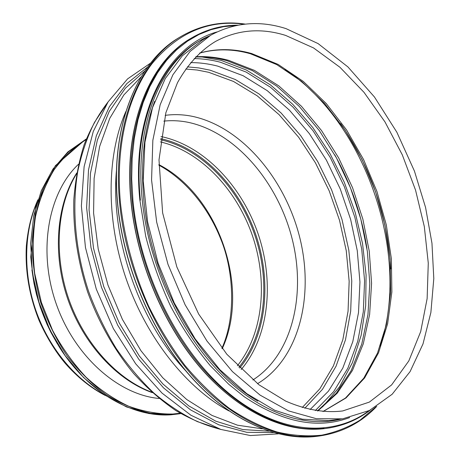 <?xml version="1.0" encoding="UTF-8"?>
<svg xmlns="http://www.w3.org/2000/svg" width="460" height="460" viewBox="0 0 460 460"><rect width="100%" height="100%" fill="white"/><g stroke="black" fill="none" stroke-linecap="round" stroke-linejoin="round"><path stroke-width="0.69" d="M210.64 35.259L202.693 39.836L182.315 55.792L165.261 78.562L152.513 107.674L144.94 142.226L143.192 180.883L147.608 221.904L158.125 263.298L174.277 302.985L195.218 338.985L219.805 369.616L246.732 393.616L274.654 410.234L302.306 419.198L328.572 420.681L342.631 418.841L369.46 410.469L392.144 394.266L410.078 371.617L423.004 343.919L430.876 312.495L433.803 278.547L431.957 243.213L425.58 207.517L414.443 171.097L396.853 132.221L374.457 96.991L347.921 66.924L318.09 43.591L286.039 28.623C259.589 20.177 234.456 22.39 210.64 35.259L190.026 51.514L172.862 74.848L160.166 104.759L152.846 140.3L151.57 180.032L156.664 222.117L168.015 264.425L185.104 304.767L206.988 341.067L232.438 371.599L260.078 395.111L288.495 410.883L316.388 418.709L342.631 418.841M154.686 101.344C144.06 129.432 140.432 162.196 143.802 199.629C150.966 282.262 201.532 368.655 257.864 401.178M159.114 398.469C118.266 394.841 74.112 356.063 55.925 302.996C37.611 249.981 48.547 192.245 78.516 164.243M285.614 35.408C260.923 27.675 237.567 29.681 215.539 41.434C200.566 50.427 187.881 64.176 177.491 82.679L165.853 112.786L158.999 159.936L162.621 212.859L176.858 266.972L198.662 314.065L226.826 354.252L258.934 384.773L285.666 401.091C305.842 409.843 324.852 413.132 342.694 410.952L369.368 402.092L391.621 384.911L408.825 360.91L420.681 331.637L427.133 298.586L428.277 263.137L424.321 226.584L415.547 190.112L402.299 154.842L384.957 121.877L363.992 92.322L339.963 67.286L313.547 47.932L285.614 35.408M323.081 411.545L345.983 397.975L364.602 377.971L378.54 352.808L387.63 323.754L391.868 292.008L391.362 258.698L386.308 224.871L376.947 191.509L363.578 159.551L346.558 129.933L326.289 103.575L303.272 81.414L278.127 64.417L251.603 53.521C233.921 48.513 216.625 48.352 199.715 53.038M390.724 268.933C387.584 215.792 370.881 167.342 340.607 123.573M380.202 346.167C411.217 254.978 365.527 122.216 284.97 69.42M317.854 410.964L337.255 393.162L352.464 370.421L363.279 343.833L369.633 314.45L371.582 283.256L369.253 251.171L362.836 219.052L352.555 187.714L338.681 157.947L321.511 130.531L301.426 106.26L278.863 85.928L254.357 70.351L228.568 60.317C217.678 57.391 206.804 56.189 195.948 56.712M366.907 248.291C361.761 215.245 351.055 184.109 334.788 154.882M322.535 406.973L339.514 386.86L352.423 362.652L361.14 335.334L365.671 305.825L366.091 274.982L362.543 243.605L355.2 212.451L344.281 182.24L330.033 153.68L312.737 127.46L292.738 104.293L270.434 84.904L246.318 70.012L220.99 60.346L202.095 56.977M315.336 410.579L333.678 391.627L347.875 368.161L357.765 341.211L363.314 311.771L364.584 280.761L361.715 249.038L354.884 217.419L344.316 186.662L330.257 157.521L313.018 130.738L292.945 107.053L270.468 87.239L246.1 72.053L220.472 62.255C211.726 59.95 202.969 58.719 194.2 58.569M310.086 409.561L328.48 391.115L342.775 368.138L352.797 341.648L358.501 312.633L359.95 282.02L357.265 250.671L350.629 219.397L340.256 188.968L326.404 160.137L309.367 133.647L289.512 110.239L267.266 90.677L243.139 75.727L217.77 66.136C208.748 63.79 199.726 62.612 190.693 62.6M304.819 408.25L322.443 389.367L336.047 366.24L345.477 339.842L350.692 311.121L351.762 280.945L348.806 250.142L341.998 219.495L331.551 189.738L317.716 161.592L300.788 135.775L281.106 112.999L259.095 93.989L235.261 79.488L210.208 70.207L198.789 67.919L187.346 66.872M302.272 407.514L319.832 388.827L333.402 365.913L342.821 339.739L348.053 311.247L349.157 281.301L346.259 250.729L339.52 220.311L329.164 190.773L315.428 162.84L298.609 137.218L279.053 114.632L257.18 95.801L233.496 81.449L208.61 72.283L197.213 70.029L185.794 69.017M257.508 383.68C299.293 358.76 314.404 295.78 299.702 237.331C285.05 178.808 241.799 127.046 192.792 116.426C183.494 114.494 174.288 114.137 165.174 115.356M252.868 379.983C292.485 354.844 306.458 294.026 291.887 237.837C277.357 181.585 235.428 132.244 188.163 122.32C179.975 120.675 171.85 120.278 163.789 121.124M241.178 369.529C269.169 336.628 274.528 281.738 257.979 233.467C241.322 185.236 203.32 145.268 161.006 136.557M239.66 368.046C266.794 335.397 271.883 281.612 255.656 234.266C239.315 186.961 202.204 147.7 160.724 138.661M238.872 367.27C265.713 334.851 270.744 281.549 254.656 234.611C238.452 187.714 201.687 148.798 160.58 139.76M237.371 365.757C263.344 333.603 268.105 281.411 252.344 235.411C236.457 189.445 200.589 151.236 160.327 141.875M222.237 348.726C250.453 287.707 218.672 195.345 158.884 164.611M37.254 201.773C23.943 232.047 22.954 272.74 35.702 309.959C48.559 347.139 74.376 378.603 103.5 394.277M116.506 169.774C110.153 237.377 139.046 321.35 185.656 370.731M125.867 111.515C106.593 155.164 105.708 219.236 126.161 278.829C146.711 338.387 186.835 388.349 228.89 410.895M141.145 76.843L123.843 94.955L109.773 118.323L99.659 146.401L94.122 178.342L93.581 213.026L98.227 249.107L107.968 285.091L122.429 319.447L140.973 350.75L162.742 377.758L186.766 399.527L212.014 415.432L237.481 425.195L262.263 428.823M144.848 71.001L125.379 88.205L109.244 111.429L97.336 140.127L90.424 173.391L89.067 209.961L93.529 248.262L103.736 286.545L119.249 323L139.299 355.942L162.874 383.933L188.795 405.898L215.838 421.193L242.845 429.571L268.778 431.152M147.625 67.022L126.805 83.616L109.365 106.72L96.307 135.803L88.51 169.93L86.624 207.73L90.971 247.509L101.487 287.322L117.697 325.174L138.748 359.202L163.495 387.837L190.641 409.94L218.828 424.833L246.796 432.314L273.424 432.578M107.387 102.971L94.501 122.348C87.204 137.091 81.621 153.445 77.757 171.419C71.593 208.432 75.273 251.114 88.711 291.715C96.203 311.742 105.351 330.642 116.15 348.41C127.748 365.28 140.398 380.236 154.106 393.277C168.21 405.07 182.672 414.529 197.495 421.659L219.581 429.002M76.636 173.65C57.149 205.045 53.256 253.914 68.62 298.632C84.03 343.332 117.162 379.46 151.846 392.213M296.953 436.362L317.176 435.746M316.98 436.31C278.311 441.272 231.058 421.429 191.429 377.413C151.932 333.327 123.389 266.794 117.57 203.728C109.992 125.304 137.983 60.892 179.664 37.277C138.075 60.835 110.095 125.183 117.685 203.636C123.504 266.719 152.064 333.293 191.55 377.395C231.184 421.435 278.398 441.266 316.98 436.31L319.125 436.034C280.548 440.99 233.312 421.107 193.631 376.959C154.1 332.747 125.482 266.006 119.623 202.791C111.987 124.165 139.938 59.719 181.527 36.173C201.52 24.765 222.743 20.746 245.203 24.098M244.22 24.207C208.662 19.464 177.951 32.591 152.082 63.589C128.047 95.111 115.259 145.82 120.416 202.687C124.367 238.01 133.745 272.446 148.557 305.998C159.189 327.468 171.287 347.242 184.851 365.309C199.042 382.145 213.963 396.56 229.609 408.56C245.439 419.054 261.24 426.863 277.023 431.992C292.583 435.597 307.516 436.649 321.81 435.154C335.599 432.308 348.346 427.305 360.048 420.141L375.906 406.881M293.187 426.949C303.87 428.956 314.128 429.358 323.961 428.156M325.599 428.484C288.075 433.544 242.069 414.201 203.383 371.145C164.835 328.02 136.827 262.878 130.939 201.135C123.251 124.079 150.489 60.881 191.28 38.14C150.592 60.823 123.366 123.959 131.06 201.037C136.953 262.804 164.967 327.986 203.51 371.128C242.202 414.207 288.161 433.533 325.599 428.484L330.378 427.771M195.304 35.857L192.332 37.525C151.645 60.202 124.436 123.383 132.158 200.56C138.075 262.401 166.123 327.675 204.689 370.875C243.403 414.017 289.374 433.372 326.807 428.323C343.148 425.966 357.644 419.876 370.294 410.044M236.336 25.467L223.548 26.668L211.048 29.658L198.973 34.494L187.45 41.204L176.629 49.801L166.646 60.277L157.659 72.582L149.799 86.664L143.204 102.413L138 119.703L134.291 138.362L132.169 158.2L131.704 178.98L132.934 200.456C139.949 275.344 180.09 353.792 230.098 394.318C280.249 434.97 333.707 437.086 368.914 410.74M207.638 36.984C163.38 54.93 132.083 119.215 140.398 200.203M209.357 35.995C165.105 53.923 133.831 118.283 142.192 199.427C148.339 262.43 178.072 328.854 218.057 370.783C258.181 412.678 304.808 428.444 341.171 419.048M180.165 413.218L172.793 414.029C158.355 414.218 143.641 411.614 128.65 406.22C113.752 399.194 99.544 389.511 86.037 377.171C73.209 363.446 62.054 347.812 52.561 330.268L41.377 302.421L34.672 273.286C32.487 253.65 32.775 234.726 35.529 216.522C39.64 199.099 45.839 183.505 54.113 169.746C63.394 157.28 74.031 147.252 86.031 139.667M180.78 413.58L172.552 414.529L150.621 413.304C135.568 409.889 120.71 403.65 106.047 394.588C91.776 383.962 78.723 370.961 66.884 355.58C56.022 339.072 47.242 321.229 40.543 302.053C35.219 282.486 32.395 262.976 32.068 243.512C33.195 224.492 36.668 206.822 42.492 190.515C49.525 175.294 58.305 162.317 68.833 151.576L86.29 139M180.786 413.586L170.97 414.799L148.994 413.574L126.483 406.916L104.351 394.812L83.593 377.545L65.188 355.706L50.048 330.176L38.939 302.088L32.384 272.745L30.653 243.524L33.729 215.751L41.331 190.607L52.946 169.079L67.919 151.869L86.296 138.995M53.256 336.605C43.257 318.251 36.553 298.764 33.143 278.145M322.96 411.539L345.454 398.061L363.774 378.166L377.516 353.079L386.486 324.053L390.643 292.301L390.068 258.963L384.957 225.095L375.55 191.693L362.135 159.706L345.075 130.059L324.794 103.695L301.806 81.564L276.753 64.601L250.418 53.757C233.059 48.823 216.125 48.616 199.623 53.118M317.417 410.906L336.335 393.208L351.198 370.565L361.773 344.034L367.96 314.663L369.782 283.458L367.35 251.344L360.847 219.196L350.485 187.835L336.547 158.062L319.343 130.651L299.259 106.409L276.753 86.129L252.396 70.621L226.889 60.662C216.424 57.839 206.005 56.626 195.644 57.034M37.887 199.784C31.976 213.152 28.198 226.797 26.352 245.801C25.018 270.986 29.279 295.924 39.134 320.62C47.167 338.853 57.408 354.211 65.389 363.521C77.452 377.246 90.729 387.895 105.225 395.456M221.898 348.306C236.716 315.399 233.277 268.927 220.616 238.683C207.489 205.781 184.276 178.917 158.873 165.151M278.237 433.855L250.343 435.551L220.811 429.427L190.906 415.219L162.035 393.116L135.694 363.814L113.355 328.572L96.29 289.11L85.456 247.503L81.38 205.976L84.111 166.675L93.265 131.485L108.094 101.879L127.61 78.873L150.638 63.049M108.077 101.907C98.578 114.224 90.62 128.438 84.203 144.555C78.798 161.627 75.337 179.981 73.818 199.617C73.036 230.121 77.654 260.941 87.67 292.071C98.704 322.414 114.488 350.273 133.641 373.474C146.924 388.022 160.948 400.361 175.708 410.487C190.687 419.244 205.712 425.558 220.777 429.416M76.751 172.983C56.465 204.631 52.285 253.926 67.735 298.931C83.254 343.919 116.886 380.202 152.352 392.667M179.664 37.277L181.527 36.173M376.746 406.364C361.106 422.832 341.901 432.722 319.125 436.034M191.28 38.14L192.332 37.525C206.655 29.325 221.829 25.202 237.849 25.168M216.982 31.941C167.693 45.471 130.835 112.596 139.84 199.916L145.688 236.118C151.857 260.406 160.218 283.872 170.763 306.509C182.407 328.273 195.546 347.967 210.185 365.585L228.758 384.284L244.271 396.756C282.727 422.544 317.866 429.473 349.675 417.553M179.883 413.741L170.953 414.805C132.514 417.548 87.618 392.219 59.248 346.921C51.532 333.77 45.068 319.89 39.859 305.279C35.483 291.053 32.459 274.948 30.774 256.967L35.892 206.419L55.367 165.686L85.485 139.432M57.373 343.861L50.853 332.247L46.966 324.185L40.365 307.458L36.501 294.526L33.971 283.279L31.924 269.911"/></g></svg>
